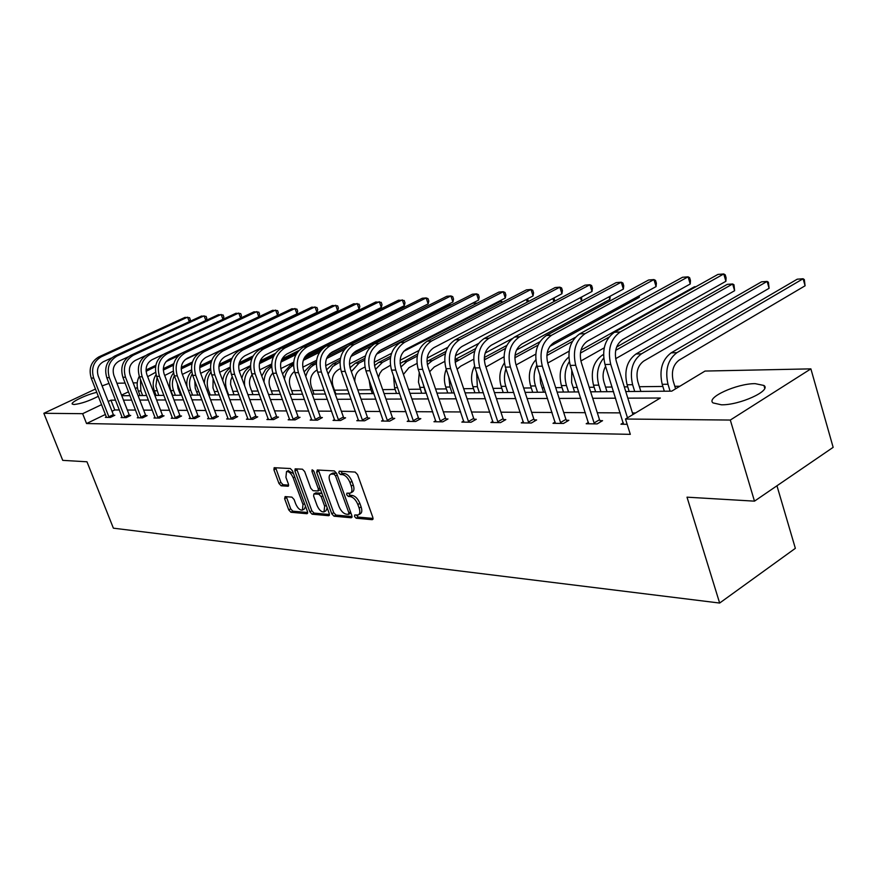 <?xml version="1.0" encoding="UTF-8"?>
<svg xmlns="http://www.w3.org/2000/svg" width="877" height="877" viewBox="0 0 877 877"><rect width="100%" height="100%" fill="white"/><g stroke="black" fill="none" stroke-linecap="round" stroke-linejoin="round"><path stroke-width="1.32" d="M354.527 516.498L356.161 518.219L372.188 519.688L372.868 517.463L357.531 474.556L355.152 472.067L339.235 471.201L338.796 472.802L340.419 474.512L342.458 474.632C345.516 475.257 348.016 477.877 349.967 482.503L351.238 486.066C352.422 489.772 352.105 492.14 350.296 493.137L346.886 493.181L346.689 494.716L348.312 496.437L350.362 496.59C353.42 497.27 355.919 499.901 357.86 504.505L359.132 508.035C360.294 511.686 359.987 513.999 358.2 514.985L354.725 514.985L354.527 516.498M356.424 515.084L358.134 517.079L373.087 518.439M340.682 471.278L342.425 473.405L344.464 473.514L342.458 474.632M348.575 493.258L350.307 495.319L352.357 495.461L350.362 496.59M98.345 396.283C89.005 401.052 80.881 403.793 73.964 404.516L72.265 404.067C70.313 402.269 86.944 394.365 96.81 392.359M755.185 383.655L763.944 385.474C771.727 390.616 739.497 405.306 721.332 404.79L713.023 402.916C705.755 397.621 736.987 383.435 755.185 383.655M285.124 496.601L284.619 498.728L288.763 509.921L290.912 512.256L306.906 513.714L307.465 511.598L292.512 470.883L290.309 468.526L274.15 467.704L273.931 469.831L278.974 483.479L281.133 485.792L288.193 486.231L288.423 484.115L285.913 477.307L286.516 471.596C288.982 471.333 291.197 473.383 293.17 477.757L303.003 504.516L302.401 510.085C299.912 510.337 297.687 508.276 295.713 503.902L294.08 499.484L291.909 497.138L285.124 496.601M625.761 391.537L671.716 391.153L705.031 371.059L810.885 368.866L833.15 447.347L754.483 501.151L687.009 497.171L719.644 603.047L113.385 528.173L86.976 461.784L62.738 460.359L43.85 413.297L95.494 389.015M754.483 501.151L730.311 420.05L625.509 419.02L660.326 398.015L627.822 398.147M105.459 414.426L86.549 423.536L630.311 434.345L625.509 419.02M86.549 423.536L82.646 413.681L43.85 413.297M331.758 513.779L334.027 516.202L351.228 517.77L351.863 515.577L336.647 473.372L334.334 470.927L317.244 469.995L316.663 472.243L331.758 513.779L333.72 512.661L335.99 515.084L352.083 516.531M328.667 515.709L312.08 514.196L309.877 511.817L294.913 471.015L295.154 468.855L302.444 469.195L304.681 471.574L310.798 488.314L313.034 490.692L318.077 490.988L318.329 488.84L311.938 471.3L312.124 469.765L313.922 471.409L329.259 513.549L328.667 515.709L329.368 515.314M102.105 385.902L109.022 383.402M810.885 368.866L730.311 420.05M719.644 603.047L795.351 548.333L776.956 485.781M679.839 386.253L674.819 386.308M662.859 386.45L639.399 386.713M627.735 386.845L624.303 386.889M612.08 387.02L605.547 387.097M594.168 387.228L589.201 387.283M577.296 387.415L573.163 387.47M562.047 387.59L555.689 387.667M544.069 387.798L542.15 387.82M531.287 387.941L523.668 388.029M501.808 388.281L493.027 388.379M473.514 388.599L463.681 388.708M446.36 388.906L435.562 389.026M420.258 389.202L408.583 389.333M395.154 389.487L382.679 389.629M371.004 389.761L357.794 389.914M347.73 390.035L334.488 390.177M324.139 390.298L312.683 390.429M301.304 390.561L291.646 390.671M279.303 390.813L271.322 390.901M258.101 391.043L251.699 391.12M237.656 391.285L232.712 391.339M217.924 391.504L214.361 391.548M198.871 391.723L196.591 391.745M180.465 391.931L179.379 391.942M154.9 392.227L153.639 392.238M116.926 383.238L125.126 383.074M133.161 382.898L137.25 382.821M137.393 387.557L135.332 388.533M128.502 391.8L121.541 395.121M115.556 400.153L110.941 400.175L108.2 401.491M101.622 404.626L82.646 413.681M615.599 398.191L592.699 398.29M580.782 398.333L559.164 398.421M547.533 398.465L527.11 398.542M515.764 398.586L496.448 398.662M485.354 398.706L467.079 398.783M456.237 398.816L438.928 398.892M428.338 398.925L411.916 398.991M401.556 399.035L385.979 399.101M375.849 399.134L361.061 399.199M351.14 399.232L337.097 399.287M327.373 399.331L314.032 399.375M304.505 399.419L291.811 399.463M282.471 399.506L270.401 399.55M261.247 399.583L249.748 399.627M240.769 399.671L229.818 399.715M221.004 399.748L210.579 399.78M201.918 399.824L191.986 399.857M183.479 399.89L174.008 399.934M165.654 399.967L156.61 400M148.41 400.033L139.783 400.065M131.714 400.098L123.482 400.131M121.771 395.713L129.993 395.648M138.051 395.582L146.667 395.505M154.867 395.439L163.9 395.363M172.243 395.297L181.703 395.22M190.199 395.143L200.131 395.067M208.781 394.99L219.195 394.902M228.009 394.836L238.939 394.738M247.917 394.672L259.395 394.573M268.548 394.497L280.607 394.398M289.947 394.321L302.62 394.212M312.146 394.135L325.477 394.025M335.189 393.948L349.221 393.828M359.142 393.74L373.909 393.62M384.038 393.543L399.605 393.411M409.954 393.324L426.365 393.192M436.954 393.104L454.253 392.951M465.084 392.863L483.359 392.71M494.442 392.622L513.747 392.457M525.093 392.37L545.505 392.194M557.125 392.107L578.732 391.92M590.649 391.822L613.538 391.635M119.382 409.976L114.755 409.954L112.026 411.269M114.755 409.954L110.941 400.175M635.529 412.968L632.449 412.957M620.214 412.881L597.292 412.749M585.365 412.683L563.725 412.552M552.093 412.486L531.637 412.365M520.28 412.3L500.942 412.19M489.837 412.124L471.53 412.015M460.688 411.96L443.345 411.85M432.745 411.795L416.301 411.697M405.93 411.642L390.331 411.543M380.18 411.488L365.369 411.401M355.426 411.346L341.361 411.258M331.627 411.203L318.263 411.127M308.715 411.072L295.998 410.995M286.647 410.951L274.556 410.875M265.38 410.82L253.859 410.754M244.858 410.699L233.896 410.644M225.06 410.589L214.613 410.524M205.942 410.48L195.977 410.425M187.459 410.37L177.965 410.315M169.59 410.272L160.535 410.217M152.313 410.162L143.664 410.118M135.584 410.074L127.329 410.019M113.714 415.249L114.832 415.26L110.359 417.43L105.383 417.364L106.402 416.871M129.566 415.424L130.717 415.446L126.2 417.638L121.07 417.573L122.122 417.057M145.922 415.61L147.117 415.621L142.556 417.858L137.261 417.792L138.347 417.255M162.815 415.797L164.054 415.808L159.45 418.088L153.968 418.011L155.097 417.452M180.267 415.994L181.55 416.005L176.902 418.318L171.245 418.241L172.407 417.66M198.312 416.191L199.638 416.202L194.935 418.559L189.092 418.472L190.298 417.869M216.97 416.4L218.34 416.411L213.593 418.8L207.542 418.724L208.803 418.088M236.275 416.608L237.7 416.63L232.909 419.063L226.65 418.976L227.943 418.318L228.042 418.998M256.27 416.827L257.739 416.849L252.905 419.327L246.415 419.239L247.774 418.548L247.873 419.261M276.989 417.057L278.513 417.079L273.635 419.601L266.904 419.513L268.307 418.789M298.465 417.299L300.044 417.32L295.121 419.886L288.149 419.798L289.596 419.042M320.752 417.551L322.385 417.562L317.419 420.182L310.184 420.083L311.686 419.294M343.883 417.803L345.582 417.825L340.561 420.489L333.052 420.39L334.619 419.557M367.923 418.066L369.688 418.088L364.624 420.807L356.807 420.708L358.441 419.842M392.907 418.351L394.749 418.373L389.629 421.146L381.506 421.037L383.205 420.116M418.91 418.636L420.817 418.658L415.665 421.486L407.202 421.377L408.967 420.412M445.987 418.932L447.983 418.954L442.775 421.848L433.962 421.738L435.803 420.719M474.205 419.25L476.277 419.272L471.037 422.232L461.85 422.1L463.758 421.037M503.639 419.579L505.81 419.601L500.515 422.615L490.934 422.495L492.929 421.355M534.367 419.919L536.636 419.94L531.309 423.032L521.289 422.889L523.372 421.694M566.487 420.269L568.855 420.302L563.483 423.459L553.014 423.317L555.196 422.045M600.087 420.642L602.565 420.675L597.149 423.909L586.198 423.755L588.478 422.407M627.165 424.304L620.938 424.216L623.328 422.78M358.715 514.689L360.184 513.845C361.971 512.859 362.278 510.546 361.116 506.895L359.132 508.035M352.357 495.461C355.415 496.13 357.915 498.772 359.855 503.365L361.116 506.895M350.789 492.863L352.291 492.008C354.111 491.01 354.429 488.653 353.245 484.937L351.238 486.066M344.464 473.514C347.522 474.139 350.022 476.759 351.973 481.385L353.245 484.937M318.428 470.061L333.72 512.661M348.432 514.371L348.871 512.837L335.529 475.849L333.907 474.139L330.739 474.172C328.941 475.181 328.645 477.537 329.84 481.232L338.939 506.358C340.835 510.874 343.291 513.483 346.294 514.185L348.432 514.371M336.669 473.427L335.902 473.032L333.907 474.139M332.284 473.317L335.902 473.032M329.478 514.492L314.032 513.1L312.08 514.196M296.656 468.877L311.817 510.721L314.032 513.1M319.721 489.947L320.467 489.388M317.101 505.59C319.118 510.063 321.42 512.157 323.997 511.894L324.665 506.226L321.179 496.656L318.921 494.255L313.878 493.948L313.626 496.075L317.101 505.59M324.369 511.675L325.948 510.787L327.22 507.958M322.089 493.85L320.894 493.159L318.921 494.255M315.709 492.929L320.894 493.159M302.74 509.899L304.341 509L305.558 506.402M293.521 473.613L288.16 470.708M275.652 467.726L280.914 482.416L283.074 484.74L288.643 485.124M286.33 496.7L290.682 508.846L292.841 511.181L307.684 512.519M675.586 388.818L673.229 381.111C671.135 371.727 673.108 364.722 679.171 360.085L805.086 285.792L803.102 278.754L676.923 352.664C667.803 359.603 664.832 370.127 667.989 384.247L670.105 391.164M805.086 285.792L804.319 279.599L803.102 278.754L797.237 279.193L671.135 352.861C662.025 359.767 659.055 370.258 662.212 384.323L664.317 391.219M632.942 414.525L616.268 361.181C614.053 351.513 616.136 344.332 622.538 339.629L725.904 281.287L723.766 273.953L620.16 331.988C610.535 339.026 607.388 349.813 610.732 364.361L627.493 417.814M725.904 281.287L726.09 277.768L725.235 274.841L723.766 273.953L717.934 274.424L614.426 332.262C604.812 339.267 601.666 350.022 605.009 364.503L623.503 424.249M640.857 391.405L637.82 381.627C635.737 372.462 637.7 365.61 643.718 361.083L769.096 288.303L767.123 281.418L641.482 353.826C632.427 360.611 629.467 370.905 632.613 384.696L634.718 391.46M769.096 288.303L768.405 282.241L767.123 281.418L761.499 281.835L635.957 354.012C626.902 360.776 623.953 371.026 627.088 384.773L629.193 391.504M607.005 391.69L603.979 382.131C602.378 376.43 602.916 371.179 605.59 366.356M603.519 354.44L602.335 355.119C593.334 361.73 590.396 371.76 593.521 385.2L595.615 391.789M603.694 358.101C597.643 365.545 596.009 374.556 598.805 385.135L600.888 391.745M615.654 358.704L734.608 290.715L732.646 283.973L615.687 350.362M616.641 347.007L727.252 284.367L732.646 283.973L733.983 284.762L734.608 290.715M594.672 423.865L594.102 422.944L599.517 419.721L581.221 362.179C579.017 352.74 581.089 345.724 587.447 341.131L690.221 283.995L688.083 276.825L585.08 333.655C575.52 340.539 572.407 351.085 575.718 365.281L594.102 422.944M690.221 283.995L690.473 280.552L689.618 277.691L688.083 276.825L682.514 277.275L579.609 333.918C570.061 340.78 566.948 351.282 570.258 365.424L588.642 423.788M599.517 419.721L600.767 421.749M561.116 423.427L560.556 422.517L565.928 419.37L547.774 363.133C545.582 353.913 547.643 347.051 553.946 342.556L656.073 286.593L653.946 279.577L551.6 335.255C542.118 341.986 539.015 352.291 542.304 366.169L560.556 422.517M656.073 286.593L656.391 283.216L655.536 280.421L653.946 279.577L648.607 280.004L546.371 335.507C536.899 342.216 533.808 352.477 537.097 366.301L555.349 423.35M565.928 419.37L567.134 421.311M574.599 391.953L571.607 382.602L571.782 370.171M568.811 357.027C560.863 363.889 558.397 373.427 561.412 385.606L563.483 392.052M569.316 361.631C564.931 368.811 563.977 376.781 566.465 385.54L568.537 392.008M580.881 360.984L604.22 347.84M608.945 337.13L580.41 353.102M695.998 286.68L694.387 286.801L581.002 350.109M529.039 422.999L528.491 422.111L533.83 419.031L515.808 364.043C513.637 355.032 515.676 348.322 521.925 343.916L623.372 289.07L621.256 282.208L519.601 336.79C510.195 343.367 507.114 353.442 510.381 367.014L528.491 422.111M623.372 289.07L623.733 285.77L622.9 283.03L621.256 282.208L616.147 282.624L514.602 337.02C505.207 343.587 502.137 353.628 505.404 367.145L523.525 422.922M533.83 419.031L534.981 420.905M543.576 392.216L540.605 383.063L539.848 374.775M535.77 359.888C529.576 366.981 527.866 375.685 530.651 386.001L532.712 392.304M536.768 365.227C533.753 371.815 533.326 378.721 535.496 385.935L537.557 392.26M547.741 363.056L569.118 351.173M572.319 341.482L546.842 355.558M575.268 337.382L547.182 352.861M498.355 422.593L497.818 421.727L503.102 418.713L485.222 364.909C483.074 356.095 485.102 349.528 491.295 345.22L592.019 291.46L589.914 284.74L488.993 338.248C479.653 344.694 476.617 354.549 479.851 367.825L497.818 421.727M592.019 291.46L592.435 288.215L591.602 285.529L589.914 284.74L585.014 285.135L484.214 338.478C474.885 344.902 471.848 354.725 475.082 367.945L493.071 422.517M503.102 418.713L504.209 420.511M504.374 362.99C499.737 369.897 498.662 377.691 501.173 386.373L503.223 392.545M505.941 368.768C504.012 374.578 503.968 380.421 505.821 386.318L507.86 392.512M516.104 364.953L535.748 354.144M549.791 346.437L639.234 297.369L638.829 296.042M538.018 345.143L514.843 357.783M539.793 341.822L515.007 355.317M639.399 295.724L639.234 297.369M468.965 422.199L468.439 421.355L473.69 418.406L455.952 365.742C453.815 357.114 455.821 350.69 461.971 346.47L561.938 293.74L559.855 287.163L459.68 339.64C450.427 345.966 447.413 355.613 450.625 368.592L468.439 421.355M561.938 293.74L562.409 290.561L561.576 287.93L559.855 287.163L555.152 287.546L455.097 339.859C445.856 346.163 442.841 355.777 446.053 368.713L463.9 422.133M473.69 418.406L474.742 420.138M474.556 366.158C471.234 372.615 470.675 379.467 472.889 386.735L474.917 392.786M476.606 372.506L477.351 386.68L479.379 392.743M485.924 367.003L503.968 356.829M516.498 350.033L609.877 299.408L609.066 296.81M610.184 296.207L609.877 299.408M505.558 348.355L484.301 359.943M506.785 345.45L484.312 357.531M440.78 421.826L440.276 420.993L445.483 418.11L427.888 366.542C425.773 358.101 427.768 351.809 433.863 347.676L533.063 295.933L530.98 289.487L431.594 340.989C422.418 347.171 419.425 356.621 422.615 369.338L440.276 420.993M533.063 295.933L533.567 292.808L532.745 290.232L530.98 289.487L526.463 289.848L427.198 341.197C418.044 347.369 415.051 356.786 418.23 369.447L435.935 421.76M445.483 418.11L446.503 419.776M446.24 369.283C443.981 375.093 443.806 381.024 445.735 387.075L447.752 393.006M448.75 376.693L450.022 387.02L452.028 392.973M457.136 369.272L460.655 366.213L473.646 359.252M485.178 353.069L512.3 338.544M581.594 297.018L581.67 301.096M474.709 351.206L455.152 362.267M475.597 348.607L454.999 359.559M581.561 301.151L580.453 297.632M413.758 421.464L413.264 420.653L418.417 417.825L400.986 367.31C398.882 359.033 400.855 352.872 406.895 348.816L505.305 298.048L503.245 291.723L404.648 342.271C395.56 348.344 392.589 357.597 395.746 370.05L413.264 420.653M505.305 298.048L505.854 294.979L505.031 292.458L503.245 291.723L498.892 292.074L400.427 342.468C391.35 348.52 388.39 357.75 391.548 370.16L409.099 421.398M418.417 417.825L419.403 419.436M419.261 372.462L418.472 382.153L421.64 393.225M422.593 382.175L425.751 393.192M429.664 371.738L434.301 366.948L444.661 361.456M455.459 355.733L478.403 343.576M554.001 297.928L554.746 301.151M445.308 353.782L432.175 360.699L427.362 364.657M445.965 351.414L426.967 361.467M553.891 301.6L552.905 298.509M387.798 421.124L387.316 420.324L392.425 417.551L375.148 368.044C373.065 359.943 375.016 353.902 381.002 349.923L478.612 300.077L476.562 293.872L378.776 343.51C369.765 349.463 366.827 358.529 369.962 370.73L387.316 420.324M478.612 300.077L479.193 297.062L478.382 294.584L476.562 293.872L472.385 294.212L374.731 343.696C365.731 349.638 362.793 358.682 365.928 370.839L383.326 421.059M392.425 417.551L393.378 419.107M393.543 375.904L394.551 387.733L396.525 393.433M403.442 374.435L408.967 367.66L416.948 363.473M427.143 358.123L447.752 347.314M526.551 299.331L527.932 299.901L528.447 301.502M417.222 356.117L406.851 361.532L400.877 367.014M417.715 353.935L400.142 363.506M527.252 302.127L526.375 299.419M362.859 420.785L362.387 420.006L367.452 417.288L350.329 368.757C348.257 360.809 350.197 354.878 356.128 350.986L452.916 302.028L450.888 295.944L353.924 344.694C345.001 350.537 342.085 359.427 345.187 371.388L362.387 420.006M452.916 302.028L453.53 299.068L452.718 296.634L450.888 295.944L446.853 296.273L350.033 344.88C341.12 350.701 338.204 359.57 341.306 371.486L358.55 420.73M367.452 417.288L368.362 418.8M369.085 379.862L370.39 388.04L372.352 393.63M378.436 377.483L379.774 373.416L382.131 370.138L390.386 365.325M400.098 360.283L418.91 350.515M501.578 302.729L501.041 301.107L502.795 302.094M499.09 301.25L501.041 301.107L403.65 351.392M390.364 358.255L382.482 362.333L375.586 369.305M390.714 356.237L378.656 362.453L374.501 365.621M338.873 420.467L338.401 419.699L343.422 417.035L326.452 369.436C324.413 361.642 326.332 355.832 332.208 352.006L428.162 303.902L426.156 297.939L330.015 345.834C321.179 351.567 318.296 360.294 321.366 372.012L338.401 419.699M428.162 303.902L428.809 300.997L428.009 298.618L426.156 297.939L422.275 298.257L326.277 346.009C317.441 351.721 314.569 360.425 317.638 372.111L334.729 420.412M343.422 417.035L344.31 418.504M346.448 385.99L349.079 393.828M354.779 381.396C354.768 375.63 356.873 371.497 361.083 369.009L364.931 367.024M374.227 362.245L391.537 353.332M476.814 303.376L376.54 354.133M364.635 360.217L359.011 363.1L351.337 371.64M477.274 303.146L472.824 303.19L379.489 350.877M364.887 358.331L355.328 363.221L350 367.737M315.786 420.16L315.325 419.414L320.302 416.794L303.486 370.094C301.469 362.442 303.365 356.742 309.186 352.982L404.308 305.711L402.313 299.857L307.016 346.93C298.257 352.554 295.406 361.127 298.443 372.626L315.325 419.414M404.308 305.711L404.988 302.861L404.187 300.515L398.575 300.164L303.409 347.106C294.672 352.718 291.811 361.247 294.858 372.714L311.795 420.105M320.302 416.794L321.157 418.219M335.825 393.937L333.03 386.11C331.111 378.776 332.92 373.284 338.445 369.645L340.484 368.592M349.419 364.043L365.435 355.876M371.124 346.229L350.953 356.457M339.958 362.026L332.679 366.509L328.086 374.019M451.556 304.768L449.408 304.922L352.488 354.001M340.123 360.272L332.832 363.955L326.584 369.798M293.543 419.864L293.104 419.129L298.027 416.564L281.374 370.719C279.368 363.21 281.243 357.619 287.009 353.924L381.309 307.465L379.324 301.71L284.861 347.994C276.189 353.519 273.361 361.916 276.376 373.207L293.104 419.129M381.309 307.465L382.01 304.648L381.221 302.357L375.718 302.006L281.396 348.158C272.736 353.661 269.908 362.048 272.922 373.295L289.706 419.82M298.027 416.564L298.849 417.934M314.01 394.124L311.247 386.428C309.34 379.226 311.127 373.832 316.597 370.247L317.003 370.05M325.619 365.687L340.484 358.178M344.453 349.528L326.573 358.518M316.268 363.703L314.569 364.558C310.14 366.926 307.213 370.905 305.799 376.496M347.752 346.283L327.603 356.402M316.356 362.048L311.138 364.668L304.122 371.837M272.111 419.579L271.673 418.855L276.551 416.334L260.063 371.322C258.068 363.955 259.932 358.463 265.643 354.834L359.11 309.153L357.136 303.497L263.517 349.013C254.933 354.44 252.127 362.694 255.119 373.766L271.673 418.855M359.11 309.153L359.833 306.38L359.044 304.133L353.65 303.782L260.173 349.167C251.589 354.582 248.794 362.815 251.776 373.854L268.406 419.535M276.551 416.334L277.362 417.671M292.962 394.288L290.221 386.735C288.401 380.344 289.816 375.257 294.453 371.475M302.762 367.211L316.586 360.283M329.851 353.639L410.074 312.968M319.568 352.247L303.256 360.381M321.366 349.835L303.99 358.485M293.532 363.692L290.199 365.358L282.537 373.92M290.199 365.358L293.499 365.249C288.467 367.989 285.442 372.615 284.433 379.138M251.447 419.305L251.019 418.592L255.843 416.126L239.509 371.914C237.535 364.679 239.388 359.274 245.034 355.711L337.667 310.776L335.716 305.229L242.929 349.989C234.422 355.328 231.649 363.429 234.608 374.315L251.019 418.592M337.667 310.776L338.412 308.057L337.634 305.843L332.35 305.503L239.706 350.142C231.21 355.459 228.437 363.549 231.396 374.402L247.774 418.548M255.843 416.126L256.621 417.419M272.626 394.464L269.908 387.042C268.241 381.583 269.217 376.924 272.835 373.054M280.783 368.625L293.652 362.223M305.152 356.5L388.917 314.821L388.489 313.582M295.955 354.637L280.892 362.091M297.215 352.554L281.429 360.359M271.585 365.227L265.632 369.316L261.784 376.047M271.607 366.816C266.783 370.291 264.251 375.378 264.01 382.098M389.322 313.166L388.917 314.821M231.495 419.042L231.079 418.34L235.858 415.917L219.678 372.473C217.726 365.369 219.557 360.063 225.159 356.566L316.948 312.355L315.007 306.895L223.065 350.943C214.646 356.183 211.894 364.152 214.832 374.841L231.079 418.34M316.948 312.355L317.715 309.68L316.937 307.498L311.763 307.158L219.952 351.085C211.543 356.314 208.792 364.262 211.719 374.917L227.943 418.307M235.858 415.917L236.615 417.178M252.982 394.628L250.296 387.327C248.794 382.701 249.397 378.502 252.105 374.753M259.625 369.93L271.64 363.999M282.12 358.825L298.783 350.592M368.921 313.56L368.658 314.92M273.405 356.796L259.406 363.67M274.348 354.922L259.8 362.069M250.449 366.663L250.438 366.663C246.053 368.954 243.192 372.824 241.855 378.25M250.559 368.515C245.735 372.999 243.784 378.842 244.727 386.033M367.967 315.26L367.606 314.218M212.234 418.789L211.817 418.099L216.553 415.709L200.526 373.021C198.597 366.038 200.405 360.82 205.952 357.377L296.919 313.867L295.001 308.507L203.892 351.852C195.549 357.005 192.83 364.843 195.724 375.345L211.817 418.099M296.919 313.867L297.698 311.236L296.93 309.099L291.855 308.77L200.877 351.995C192.545 357.136 189.827 364.953 192.732 375.422L208.901 418.746M216.553 415.709L217.299 416.937M233.995 394.782L230.585 384.422L230.783 380.333L232.208 376.584M230.333 370.291C225.575 375.904 224.391 382.427 226.759 389.87L228.601 394.825M239.246 371.146L250.46 365.654M260.228 360.864L275.268 353.486M348.728 314.218L349.024 315.062M251.809 358.759L238.752 365.117M252.543 357.049L239.026 363.637M230.103 368.088C225.97 370.905 223.503 375.071 222.703 380.596M347.698 315.72L347.402 314.876M193.62 418.537L193.214 417.858L197.906 415.512L182.032 373.547C180.114 366.685 181.912 361.554 187.404 358.167L277.538 315.347L275.641 310.074L185.354 352.74C177.099 357.805 174.402 365.512 177.275 375.827L193.214 417.858M277.538 315.347L278.338 312.749L277.581 310.644L272.594 310.315L182.449 352.872C174.194 357.937 171.508 365.61 174.38 375.904L190.397 418.493M197.906 415.512L198.619 416.707M215.621 394.935L212.979 387.875L213.089 378.579M210.897 372.122C207.093 377.548 206.27 383.534 208.452 390.101L210.283 394.979M219.601 372.286L230.081 367.178M239.289 362.694L253.113 355.974M329.16 314.898L329.401 315.556M231.079 360.557L218.855 366.476M231.649 358.978L219.042 365.084M210.513 369.634C206.588 373.01 204.538 377.538 204.363 383.216M328.064 316.213L327.823 315.556M175.619 418.296L175.225 417.638L179.873 415.325L164.152 374.062C162.256 367.31 164.032 362.267 169.469 358.934L258.781 316.772L256.895 311.587L167.441 353.595C159.263 358.583 156.599 366.147 159.439 376.299L175.225 417.638M258.781 316.772L259.592 314.218L258.847 312.146L253.946 311.817L164.624 353.727C156.457 358.704 153.793 366.257 156.643 376.376L172.506 418.252M179.873 415.325L180.563 416.487M197.84 395.078L195.22 388.138L194.76 380.804M192.238 373.964C189.257 379.094 188.752 384.554 190.737 390.331L192.556 395.121M200.647 373.339L210.436 368.603M219.195 364.372L232.01 358.178M211.138 362.223L199.682 367.737M211.598 360.754L199.792 366.433M191.657 371.267C187.777 375.422 186.22 380.53 186.965 386.593M158.211 418.066L157.827 417.408L162.431 415.139L146.854 374.545C144.979 367.912 146.733 362.946 152.116 359.669L163.374 354.396M240.594 318.088L238.752 313.045L150.11 354.418C142.008 359.329 139.377 366.772 142.195 376.759L157.827 417.408M240.649 318.055L241.449 315.632L240.704 313.593L235.891 313.275L147.391 354.549C139.3 359.449 136.669 366.871 139.476 376.836L155.196 418.022M162.431 415.139L163.1 416.279M180.629 395.22L178.031 388.39L177.253 383.468M173.514 372.933C169.59 378.195 168.713 384.082 170.883 390.583L172.681 395.286M174.326 375.762C172.035 380.541 171.782 385.474 173.58 390.55L175.378 395.264M182.339 374.38L191.504 369.941M199.868 365.917L211.817 360.173M191.942 363.769L181.177 368.921M192.304 362.398L181.232 367.682M141.361 417.847L140.978 417.2L145.538 414.964L130.114 375.027C128.261 368.493 129.993 363.615 135.332 360.392L145.352 355.711M222.955 319.305L221.168 314.459L133.348 355.218C125.323 360.052 122.703 367.386 125.499 377.198L140.978 417.2M223.109 319.239L223.865 317.003L223.12 314.996L218.406 314.69L130.706 355.349C122.703 360.173 120.083 367.474 122.879 377.274L138.445 417.803M145.538 414.964L146.196 416.071M156.062 374.622C152.927 379.642 152.357 385.036 154.352 390.791L156.128 395.428M157.082 377.548L155.865 386.066L158.748 395.406M164.69 375.488L173.229 371.179M181.265 367.342L192.425 362.015M199.013 353.058L185.168 359.636M173.438 365.216L163.319 370.083M272.363 318.022L271.804 318.066M173.734 363.922L163.319 368.855M125.049 417.627L124.666 416.992L129.182 414.799L113.911 375.488C112.07 369.064 113.791 364.262 119.075 361.083L128.174 356.862M205.865 320.5L204.122 315.841L117.101 355.996C109.165 360.754 106.577 367.967 109.34 377.625L124.666 416.992M206.106 320.39L206.808 318.34L206.084 316.367L201.447 316.049L114.547 356.117C106.621 360.864 104.034 368.055 106.797 377.691L122.221 417.584M129.182 414.799L129.829 415.873M139.279 376.277C136.823 380.991 136.505 385.902 138.325 390.999L140.09 395.56M140.463 379.39L140.857 390.967L142.622 395.538M147.665 376.671L155.58 372.341M163.33 368.669L173.789 363.703M178.25 355.854L166.038 361.62M155.591 366.553L146.086 371.322M155.821 365.336L146.02 369.962M109.241 417.419L108.869 416.794L113.341 414.635L98.213 375.937C96.382 369.612 98.092 364.876 103.322 361.752L111.642 357.915M189.279 321.662L187.601 317.167L101.37 356.742C93.51 361.434 90.945 368.537 93.686 378.042L108.869 416.794M189.607 321.508L190.276 319.634L189.553 317.682L184.992 317.375L98.893 356.862C91.044 361.543 88.489 368.625 91.219 378.108L106.501 417.375M113.341 414.635L113.966 415.687M358.134 517.079L356.161 518.219M342.425 473.405L340.419 474.512M350.307 495.319L348.312 496.437M359.855 503.365L357.86 504.505M351.973 481.385L349.967 482.503M372.966 519.239L372.188 519.688M318.658 471.157L316.663 472.243M351.962 517.353L351.228 517.77M335.99 515.084L334.027 516.202M350.537 511.883L348.871 512.837M337.207 474.917L335.529 475.849M333.786 472.911L331.791 474.018M311.817 510.721L309.877 511.817M296.886 469.951L294.913 471.015M319.941 487.941L318.329 488.84M313.429 470.489L311.938 471.3M326.266 505.327L324.665 506.226M322.78 495.757L321.179 496.656M316.169 492.808L314.196 493.904M304.549 503.65L303.003 504.516M294.727 476.902L293.17 477.757M288.511 485.935L287.897 486.264M283.074 484.74L281.133 485.792M280.914 482.416L278.974 483.479M275.882 468.789L273.931 469.831M307.564 513.352L306.906 513.714M292.841 511.181L290.912 512.256M290.682 508.846L288.763 509.921M286.549 497.654L284.619 498.728M667.989 384.247L662.212 384.323M676.923 352.664L671.135 352.861M610.732 364.361L605.009 364.503M620.16 331.988L614.426 332.262M632.613 384.696L627.088 384.773M641.482 353.826L635.957 354.012M598.805 385.135L593.521 385.2M603.519 355.075L602.335 355.119M575.718 365.281L570.258 365.424M585.08 333.655L579.609 333.918M542.304 366.169L537.097 366.301M551.6 335.255L546.371 335.507M566.465 385.54L561.412 385.606M510.381 367.014L505.404 367.145M519.601 336.79L514.602 337.02M535.496 385.935L530.651 386.001M479.851 367.825L475.082 367.945M488.993 338.248L484.214 338.478M505.821 386.318L501.173 386.373M450.625 368.592L446.053 368.713M459.68 339.64L455.097 339.859M477.351 386.68L472.889 386.735M485.913 358.934L484.268 358.989M422.615 369.338L418.23 369.447M431.594 340.989L427.198 341.197M450.022 387.02L445.735 387.075M458.507 359.833L454.999 359.943M395.746 370.05L391.548 370.16M404.648 342.271L400.427 342.468M423.755 387.36L419.644 387.415M432.175 360.699L428.053 360.831M369.962 370.73L365.928 370.839M378.776 343.51L374.731 343.696M397.621 387.689L394.551 387.733M406.851 361.532L402.883 361.653M345.187 371.388L341.306 371.486M353.924 344.694L350.033 344.88M371.947 388.018L370.39 388.04M382.482 362.333L378.656 362.453M321.366 372.012L317.638 372.111M330.015 345.834L326.277 346.009M359.011 363.1L355.328 363.221M298.443 372.626L294.858 372.714M307.016 346.93L303.409 347.106M336.384 363.845L332.832 363.955M276.376 373.207L272.922 373.295M284.861 347.994L281.396 348.158M314.569 364.558L311.138 364.668M255.119 373.766L251.776 373.854M263.517 349.013L260.173 349.167M234.608 374.315L231.396 374.402M242.929 349.989L239.706 350.142M271.574 365.961L269.973 366.016M214.832 374.841L211.719 374.917M223.065 350.943L219.952 351.085M195.724 375.345L192.732 375.422M203.892 351.852L200.877 351.995M226.759 389.87L226.156 389.881M177.275 375.827L174.38 375.904M185.354 352.74L182.449 352.872M208.452 390.101L206.95 390.122M159.439 376.299L156.643 376.376M167.441 353.595L164.624 353.727M190.737 390.331L188.391 390.364M142.195 376.759L139.476 376.836M150.11 354.418L147.391 354.549M173.58 390.55L170.883 390.583M125.499 377.198L122.879 377.274M133.348 355.218L130.706 355.349M156.972 390.758L154.352 390.791M164.459 369.48L163.308 369.524M109.34 377.625L106.797 377.691M117.101 355.996L114.547 356.117M140.857 390.967L138.325 390.999M148.279 370.006L146.02 370.083M93.686 378.042L91.219 378.108M101.37 356.742L98.893 356.862M763.944 385.474L764.733 388.171M350.657 513.209L348.783 514.273M332.734 473.076L330.739 474.172M320.05 489.892L318.208 490.912M315.841 492.852L313.878 493.948M288.478 470.532L286.516 471.596"/></g></svg>
